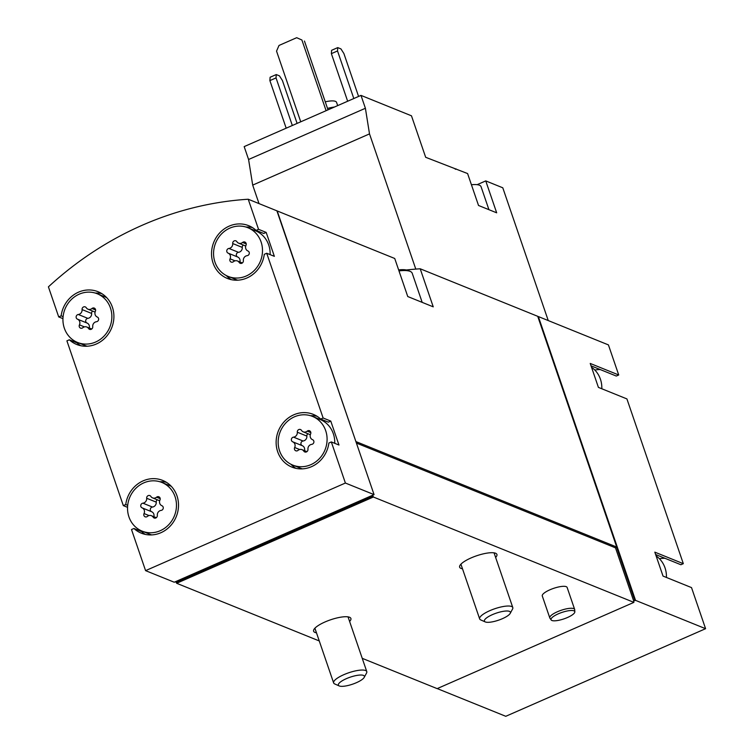 <?xml version="1.0" encoding="UTF-8"?>
<svg xmlns="http://www.w3.org/2000/svg" width="754" height="754" viewBox="0 0 754 754"><rect width="100%" height="100%" fill="white"/><g stroke="black" fill="none" stroke-linecap="round" stroke-linejoin="round"><path stroke-width="1.13" d="M259.018 203.599L252.694 185.107L248.584 159.49L244.173 146.606L360.987 95.39L411.467 115.805L425.671 157.294L467.593 173.561L478.526 205.474L496.679 212.817L485.746 180.903L502.786 187.793L548.243 320.563M415.793 269.103L369.507 133.892L365.398 108.274L360.987 95.39M455.312 169.282L456.132 168.924M485.746 180.903L477.141 184.673M537.819 316.605A341.487 314.107 112 0 1 538.356 316.567L635.528 600.354L633.671 600.9L633.897 602.371L373.381 497.018L176.643 583.276L175.776 581.551L174.24 582.229L145.579 570.637L131.507 529.544L133.939 528.479A28.454 26.173 112 0 0 141.337 533.182A28.454 26.173 112 0 0 176.266 516.613A28.454 26.173 112 0 0 162.675 480.411A28.454 26.173 112 0 0 125.748 504.539L123.317 505.614L66.908 340.855L69.34 339.79A28.454 26.173 112 0 0 76.729 344.484A28.454 26.173 112 0 0 111.667 327.924A28.454 26.173 112 0 0 98.067 291.723A28.454 26.173 112 0 0 61.14 315.851L58.708 316.925L48.416 286.85A341.487 314.107 112 0 1 248.226 199.235L258.528 229.31L256.096 230.385A28.454 26.173 112 0 0 248.697 225.682A28.454 26.173 112 0 0 213.768 242.251A28.454 26.173 112 0 0 227.359 278.443A28.454 26.173 112 0 0 264.286 254.315L266.718 253.25L323.127 417.999L320.695 419.073A28.454 26.173 112 0 0 313.306 414.37A28.454 26.173 112 0 0 278.367 430.939A28.454 26.173 112 0 0 291.968 467.131A28.454 26.173 112 0 0 328.885 443.003L331.326 441.938L345.389 483.031L374.059 494.615L372.514 495.293L373.381 497.018M591.032 365.831L616.291 376.048L618.723 374.974L608.421 344.898L538.356 316.567M279.574 450.864A26.267 24.166 112 0 1 285.973 422.787A26.267 24.166 112 0 1 312.486 416.406A26.267 24.166 112 0 1 325.031 449.808A26.267 24.166 112 0 1 292.788 465.105A26.267 24.166 112 0 1 279.574 450.864M294.673 447.508A4.288 3.949 -68 0 0 292.731 441.825A2.45 2.253 -68 0 1 293.532 437.141A4.288 3.949 -68 0 0 297.302 432.221A2.45 2.253 -68 0 1 301.496 430.383A4.288 3.949 -68 0 0 307.208 431.147A2.45 2.253 -68 0 1 310.591 433.993A4.288 3.949 -68 0 0 312.542 439.676A2.45 2.253 -68 0 1 311.732 444.36A4.288 3.949 -68 0 0 307.962 449.29A2.45 2.253 -68 0 1 303.777 451.118A4.288 3.949 -68 0 0 298.056 450.364A2.45 2.253 -68 0 1 294.673 447.508L299.649 449.525M128.943 516.905A26.267 24.166 112 0 1 135.343 488.828A26.267 24.166 112 0 1 161.856 482.447A26.267 24.166 112 0 1 174.4 515.859A26.267 24.166 112 0 1 142.157 531.146A26.267 24.166 112 0 1 128.943 516.905M144.042 513.559A4.288 3.949 -68 0 0 142.101 507.866A2.45 2.253 -68 0 1 142.902 503.182A4.288 3.949 -68 0 0 146.672 498.262A2.45 2.253 -68 0 1 150.857 496.424A4.288 3.949 -68 0 0 156.578 497.188A2.45 2.253 -68 0 1 159.961 500.034A4.288 3.949 -68 0 0 161.912 505.727A2.45 2.253 -68 0 1 161.102 510.411A4.288 3.949 -68 0 0 157.332 515.331A2.45 2.253 -68 0 1 153.147 517.169A4.288 3.949 -68 0 0 147.426 516.405A2.45 2.253 -68 0 1 144.042 513.559L149.019 515.566M214.975 262.175A26.267 24.166 112 0 1 221.365 234.098A26.267 24.166 112 0 1 247.877 227.708A26.267 24.166 112 0 1 260.432 261.12A26.267 24.166 112 0 1 228.179 276.416A26.267 24.166 112 0 1 214.975 262.175M230.074 258.82A4.288 3.949 -68 0 0 228.123 253.137A2.45 2.253 -68 0 1 228.933 248.452A4.288 3.949 -68 0 0 232.703 243.533A2.45 2.253 -68 0 1 236.888 241.695A4.288 3.949 -68 0 0 242.609 242.458A2.45 2.253 -68 0 1 245.993 245.304A4.288 3.949 -68 0 0 247.934 250.988A2.45 2.253 -68 0 1 247.133 255.672A4.288 3.949 -68 0 0 243.363 260.601A2.45 2.253 -68 0 1 239.169 262.43A4.288 3.949 -68 0 0 233.457 261.666A2.45 2.253 -68 0 1 230.074 258.82L235.041 260.837M64.344 328.216A26.267 24.166 112 0 1 70.735 300.139A26.267 24.166 112 0 1 97.247 293.758A26.267 24.166 112 0 1 109.801 327.161A26.267 24.166 112 0 1 77.549 342.457A26.267 24.166 112 0 1 64.344 328.216M79.443 324.861A4.288 3.949 -68 0 0 77.492 319.178A2.45 2.253 -68 0 1 78.303 314.493A4.288 3.949 -68 0 0 82.073 309.574A2.45 2.253 -68 0 1 86.258 307.736A4.288 3.949 -68 0 0 91.979 308.499A2.45 2.253 -68 0 1 95.362 311.345A4.288 3.949 -68 0 0 97.304 317.038A2.45 2.253 -68 0 1 96.503 321.713A4.288 3.949 -68 0 0 92.733 326.642A2.45 2.253 -68 0 1 88.538 328.48A4.288 3.949 -68 0 0 82.827 327.717A2.45 2.253 -68 0 1 79.443 324.861L84.41 326.878M656.131 555.952A26.267 24.166 112 0 1 666.423 577.451M591.522 367.264A26.267 24.166 112 0 1 601.815 388.762M374.059 494.615L276.897 210.828L248.226 199.235M266.718 253.25L274.362 256.341L266.171 232.402L258.528 229.31M331.326 441.938L338.97 445.03L330.77 421.09L323.127 417.999M138.331 530.26L137.85 528.827M127.549 507.329L123.317 505.614M73.732 341.562L73.242 340.139M62.95 318.631L58.708 316.925M276.944 210.979A341.487 314.107 112 0 1 277.208 210.96L355.973 441.797M356.208 441.693L616.725 547.046L537.725 316.312L420.204 268.782L433.239 306.84L407.754 296.539L394.728 258.481L277.208 210.96M420.204 268.782A341.487 314.107 -68 0 0 406.397 269.979M549.798 617.922L542.286 595.98A13.138 3.534 -18.9 0 1 549.939 589.788A13.138 3.534 -18.9 0 1 567.14 587.47L574.652 609.411A13.138 3.534 161.1 0 0 557.451 611.73A13.138 3.534 161.1 0 0 549.798 617.922A13.138 3.534 161.1 0 0 549.92 618.157L551.155 619.948A12.545 3.374 161.1 0 0 564.001 618.855A12.545 3.374 161.1 0 0 574.831 611.843A12.545 3.374 161.1 0 0 558.346 613.813A12.545 3.374 161.1 0 0 551.155 619.948M316.473 632.804A19.698 5.297 -18.9 0 1 313.617 631.211A19.698 5.297 -18.9 0 1 330.544 619.816A19.698 5.297 -18.9 0 1 350.893 618.45A19.698 5.297 -18.9 0 1 349.611 621.456M462.494 568.78A19.698 5.297 -18.9 0 1 459.638 567.197A19.698 5.297 -18.9 0 1 476.556 555.802A19.698 5.297 -18.9 0 1 496.914 554.435A19.698 5.297 -18.9 0 1 495.632 557.442M633.897 602.371L437.15 688.628L362.24 658.336M319.272 640.957L176.643 583.276M618.723 374.974L590.222 363.447L598.412 387.386L626.913 398.913L683.322 563.672L654.821 552.145L663.02 576.075L691.522 587.602L705.584 628.695L635.528 600.354M705.584 628.695L505.774 716.3L437.245 688.591M634.821 600.401L616.659 547.338L615.5 547.847L356.406 443.069M615.5 547.847L633.671 600.9M372.787 496.094L176.05 582.352M372.514 495.293L175.776 581.551M655.641 554.52L680.89 564.737L683.322 563.672M659.448 558.752A28.454 26.173 112 0 1 664.915 558.28M594.849 370.063A28.454 26.173 112 0 1 600.316 369.583M635.141 600.523L538.375 318.226M345.389 483.031L145.579 570.637M373.107 496.217L176.37 582.484M330.77 421.09L328.339 422.165L320.695 419.073M295.917 468.347A28.454 26.173 112 0 1 290.94 464.257M310.573 415.727A28.454 26.173 112 0 1 316.991 416.246M312.486 416.406L320.13 419.488A26.267 24.166 112 0 1 334.729 443.314M302.345 468.865A26.267 24.166 112 0 1 300.431 468.196L292.788 465.105M145.286 534.398A28.454 26.173 112 0 1 141.582 531.57L133.939 528.479M159.942 481.768A28.454 26.173 112 0 1 166.361 482.287M127.69 505.331L125.748 504.539M161.856 482.447L169.49 485.538A26.267 24.166 112 0 1 171.337 486.377M151.705 534.916A26.267 24.166 112 0 1 149.801 534.237L142.157 531.146M80.687 345.7A28.454 26.173 112 0 1 76.983 342.882L69.34 339.79M95.334 293.08A28.454 26.173 112 0 1 101.762 293.598M63.091 316.642L61.14 315.851M97.247 293.758L104.891 296.85A26.267 24.166 112 0 1 106.729 297.689M87.106 346.227A26.267 24.166 112 0 1 85.193 345.549L77.549 342.457M247.877 227.708L255.521 230.799A26.267 24.166 112 0 1 270.13 254.626M237.736 280.177A26.267 24.166 112 0 1 235.823 279.508L228.179 276.416M266.171 232.402L263.73 233.476L256.096 230.385M231.318 279.659A28.454 26.173 112 0 1 226.341 275.568M245.964 227.039A28.454 26.173 112 0 1 252.392 227.557M89.264 328.009A4.288 3.949 -68 0 0 87.049 323.042L77.492 319.178M92.648 311.082A2.45 2.253 -68 0 0 91.62 313.438A4.288 3.949 -68 0 1 87.85 318.358A2.45 2.253 -68 0 0 87.049 323.042M239.895 261.958A4.288 3.949 -68 0 0 237.68 257.001L228.123 253.137M243.278 245.041A2.45 2.253 -68 0 0 242.26 247.397A4.288 3.949 -68 0 1 238.49 252.317A2.45 2.253 -68 0 0 237.68 257.001M153.863 516.697A4.288 3.949 -68 0 0 151.648 511.73L142.101 507.866M157.247 499.77A2.45 2.253 -68 0 0 156.229 502.126A4.288 3.949 -68 0 1 152.459 507.046A2.45 2.253 -68 0 0 151.648 511.73M304.503 450.656A4.288 3.949 -68 0 0 302.288 445.689L292.731 441.825M307.877 433.729A2.45 2.253 -68 0 0 306.859 436.085A4.288 3.949 -68 0 1 303.089 441.005A2.45 2.253 -68 0 0 302.288 445.689M252.694 185.107L369.507 133.892M248.584 159.49L365.398 108.274M292.326 125.494L276.039 77.907L276.266 74.561L279.451 75.852L282.401 80.48L297.104 123.402M286.181 128.189L269.885 80.603L276.039 77.907M269.885 80.603L270.111 77.257L276.266 74.561M353.814 98.538L337.519 50.952L337.745 47.606L340.931 48.897L343.89 53.525L358.584 96.446M347.66 101.234L331.374 53.647L337.519 50.952M331.374 53.647L331.6 50.301L337.745 47.606M337.669 105.617L336.557 102.365A16.635 4.477 161.1 0 0 325.266 101.828M334.474 107.021A21.894 5.891 161.1 0 0 327.519 108.397M471.429 184.749A24.081 6.475 -18.9 0 1 479.403 185.211A24.081 6.475 -18.9 0 1 481.052 186.672L488.931 209.678M301.902 40.009L296.69 37.7L301.902 40.009L326.105 110.687M304.446 41.036L328.009 109.848M300.742 121.809L276.539 51.121L279.018 45.447L296.69 37.7M574.831 611.843L574.699 609.675A13.138 3.534 161.1 0 0 574.652 609.411M346.378 678.657A13.751 3.704 161.1 0 0 339.225 685.942A13.751 3.704 161.1 0 0 352.58 684.18A13.751 3.704 161.1 0 0 364.21 677.384A13.751 3.704 161.1 0 0 359.639 675.066A13.751 3.704 161.1 0 0 346.378 678.657M364.21 677.384L366.538 673.058A17.512 4.713 161.1 0 0 366.774 671.588A17.512 4.713 161.1 0 0 343.833 674.679A17.512 4.713 161.1 0 0 333.636 682.926A17.512 4.713 161.1 0 0 334.719 683.944L339.225 685.942M492.4 614.642A13.751 3.704 161.1 0 0 485.246 621.918A13.751 3.704 161.1 0 0 498.601 620.165A13.751 3.704 161.1 0 0 510.222 613.36A13.751 3.704 161.1 0 0 505.661 611.042A13.751 3.704 161.1 0 0 492.4 614.642M510.222 613.36L512.56 609.034A17.512 4.713 161.1 0 0 512.795 607.564A17.512 4.713 161.1 0 0 489.855 610.655A17.512 4.713 161.1 0 0 479.657 618.911A17.512 4.713 161.1 0 0 480.741 619.929L485.246 621.918M422.183 302.373L412.212 273.24A30.65 8.247 161.1 0 0 410.308 271.449L408.216 270.526A28.897 7.776 161.1 0 0 398.63 269.885M410.308 271.449A30.65 8.247 161.1 0 0 398.979 270.903M87.85 318.358L78.303 314.493M91.62 313.438L82.073 309.574M95.598 309.96L91.979 308.499M90.838 329.404L88.538 328.48M238.49 252.317L228.933 248.452M242.26 247.397L232.703 243.533M246.228 243.919L242.609 242.458M241.468 263.363L239.169 262.43M152.459 507.046L142.902 503.182M156.229 502.126L146.672 498.262M160.197 498.658L156.578 497.188M155.447 518.092L153.147 517.169M303.089 441.005L293.532 437.141M306.859 436.085L297.302 432.221M310.827 432.608L307.208 431.147M306.077 452.051L303.777 451.118M95.089 312.071L88.001 309.206M91.705 328.989L86.795 327.01M245.719 246.03L238.632 243.165M242.336 262.948L237.425 260.959M159.688 500.76L152.61 497.894M156.314 517.687L151.394 515.698M310.328 434.719L303.24 431.853M306.944 451.637L302.034 449.657M314.899 628.205L333.636 682.926M348.037 616.866L366.774 671.588M460.92 564.19L479.657 618.911M494.059 552.842L512.795 607.564"/></g></svg>
